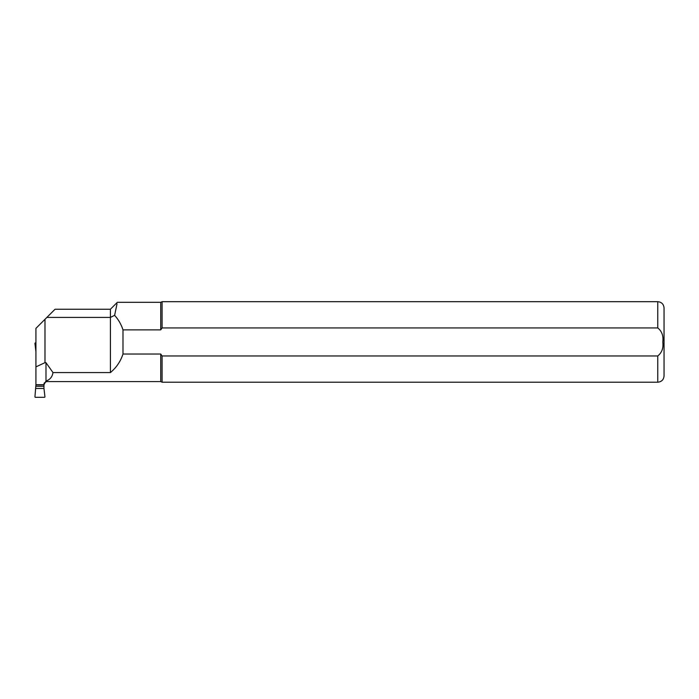 <?xml version="1.0" encoding="UTF-8"?>
<svg xmlns="http://www.w3.org/2000/svg" width="699" height="699" viewBox="0 0 699 699"><rect width="100%" height="100%" fill="white"/><g stroke="black" fill="none" stroke-linecap="round" stroke-linejoin="round"><path stroke-width="1.05" d="M35.92 388.469L43.967 388.469L43.967 384.721L35.92 384.721L35.92 386.311L43.967 386.311L43.967 384.904L35.92 384.904L34.95 396.779A0.516 0.507 142 0 0 35.448 397.312L44.439 397.312A0.516 0.507 -142 0 0 44.937 396.779L43.967 388.469M34.95 343.436A0.516 0.507 -142 0 1 35.448 342.903L35.885 343.244L34.95 343.436L35.92 351.746M35.448 342.903L35.92 342.903M117.021 303.838L114.619 315.336L110.407 317.416L110.407 372.576C116.375 367.595 120.569 361.418 122.989 354.035L160.735 354.035L160.735 381.584L46.492 381.584L44.194 383.061L43.967 384.101M46.492 381.584L46.492 380.824L45.985 381.051L43.967 384.721M35.92 384.721L35.92 328.364L44.981 319.303L44.981 362.667L45.985 362.667L52.993 372.576L110.407 372.576M46.859 317.416L55.046 309.238L110.407 309.238L110.407 317.416L46.859 317.416L44.981 319.303M160.735 354.035L162.089 355.966L657.759 355.966C661.883 352.663 663.561 348.023 662.792 342.047C663.587 336.001 661.909 331.291 657.759 327.936L162.089 327.936L160.735 329.867L122.989 329.867C121.233 324.432 118.437 319.583 114.619 315.336L116.488 306.433M160.735 329.867L160.735 302.317L117.327 302.317L110.407 309.238M46.492 380.824C50.145 379.505 52.311 376.752 52.993 372.576M122.989 354.035L122.989 329.867M35.92 366.888L44.981 362.667M162.089 327.936L162.089 301.688L160.735 302.317M664.05 375.922L664.05 307.979L664.05 375.922C663.674 379.749 661.577 381.846 657.759 382.213L162.089 382.213L162.089 355.966M45.985 381.051L45.985 362.667M35.92 344.904L35.378 343.777M657.759 382.213L657.759 355.966M657.759 327.936L657.759 301.688L162.089 301.688M160.735 381.584L162.089 382.213M657.759 301.688C661.577 302.055 663.674 304.152 664.05 307.979"/></g></svg>

